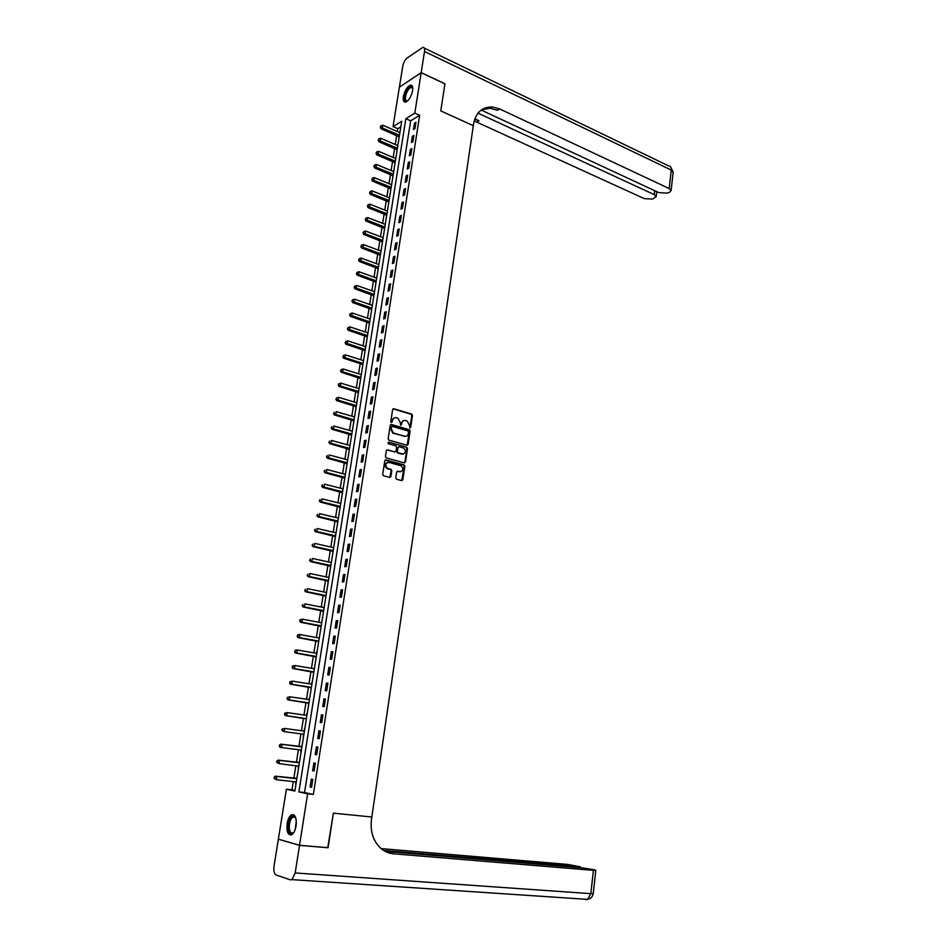 <?xml version="1.0" encoding="UTF-8"?>
<svg xmlns="http://www.w3.org/2000/svg" width="947" height="947" viewBox="0 0 947 947"><rect width="100%" height="100%" fill="white"/><g stroke="black" fill="none" stroke-linecap="round" stroke-linejoin="round"><path stroke-width="1.42" d="M409.873 427.973L410.69 427.381L412.466 415.484L411.732 414.099L393.81 408.737L392.638 409.554L390.803 421.569L391.383 422.563L392.449 420.421C392.969 418.29 394.224 417.39 396.201 417.745L397.989 418.29L400.332 422.741L400.605 425.25L401.717 423.143C402.25 421.013 403.481 420.125 405.434 420.48L407.21 421.024L409.542 425.44L409.873 427.973L411.85 415.65L411.116 414.265L393.029 408.867M391.383 422.563L392.449 420.421M400.664 425.274L401.717 423.143M287.13 823.594C287.924 819.191 289.356 816.29 291.404 814.87C295.168 813.994 296.719 817.687 296.056 825.95C295.263 830.353 293.842 833.265 291.794 834.698C287.983 835.55 286.432 831.857 287.13 823.594M403.398 96.582C404.783 90.533 407.08 86.71 410.311 85.112C412.312 84.875 413.07 86.71 412.596 90.616C411.211 96.677 408.915 100.5 405.695 102.098C403.671 102.335 402.913 100.5 403.398 96.582M395.787 477.844L396.45 479.194L401.67 480.603L402.842 479.715L404.854 466.279L404.18 464.918L385.974 459.922L384.79 460.798L382.706 474.364L383.369 475.725L389.726 477.43L390.91 476.542L391.786 470.754L391.111 469.392L387.477 468.351C384.778 465.202 385.228 463.213 388.838 462.385L401.126 465.77C403.824 468.883 403.386 470.872 399.812 471.724L397.835 471.192L396.663 472.068L395.787 477.844M327.757 847.648L333.38 813.165L328.1 847.672L299.524 845.304L278.359 839.172L286.396 789.23L294.86 791.065L401.717 121.24L393.029 126.626L399.374 87.148L421.178 72.694L414.822 113.119L405.849 118.683L298.873 791.929L307.633 793.823L299.524 845.304M421.178 72.694L444.924 83.845L440.781 110.894L473.322 125.691L371.828 816.989L333.38 813.165L371.828 816.989L371.496 819.297C370.076 831.466 373.189 841.149 380.812 848.358C384.577 851.578 388.826 853.401 393.573 853.827L593.414 870.352L595.817 870.364L594.302 869.808L582.843 867.926L385.275 851.412M419.663 115.285L410.655 120.814L304.543 792.532L313.339 794.438L419.663 115.285L414.822 113.119M313.339 794.438L307.633 793.823M406.973 445.256L408.133 444.415L410.122 431.122L409.412 429.749L391.395 424.493L390.223 425.333L388.163 438.733L388.874 440.118L406.973 445.256M407.506 448.641L405.494 462.018L404.333 462.882L386.281 457.922L385.441 456.501L386.329 450.713L387.512 449.861L394.863 451.908L396.035 451.044L396.615 447.233L395.917 445.859L388.057 443.634L388.388 442.071L406.796 447.28L407.506 448.641L406.879 448.783L404.878 462.148L405.494 462.018M414.466 123.193L413.472 129.479L414.975 128.567L415.97 122.281L414.466 123.193L415.733 123.761M412.407 136.297L411.412 142.606L412.916 141.719L413.91 135.397L412.407 136.297L413.685 136.853M410.335 149.448L409.341 155.793L410.844 154.929L411.838 148.584L410.335 149.448L411.614 150.005M408.252 162.671L407.257 169.04L408.761 168.199L409.755 161.819L408.252 162.671L409.542 163.215M406.168 175.953L405.162 182.357L406.665 181.54L407.672 175.124L406.168 175.953L407.459 176.485M404.073 189.293L403.055 195.721L404.558 194.928L405.576 188.489L404.073 189.293L405.363 189.826M401.966 202.705L400.948 209.157L402.451 208.387L403.458 201.924L401.966 202.705L403.256 203.226M399.847 216.176L398.829 222.663L400.321 221.906L401.35 215.407L399.847 216.176L401.149 216.685M397.716 229.707L396.686 236.217L398.19 235.495L399.22 228.961L397.716 229.707L399.018 230.216M395.574 243.296L394.544 249.842L396.047 249.144L397.077 242.586L395.574 243.296L396.888 243.793M393.431 256.957L392.401 263.538L393.893 262.852L394.935 256.27L393.431 256.957L394.745 257.454M391.277 270.676L390.235 277.293L391.738 276.631L392.768 270.013L391.277 270.676L392.591 271.162M389.099 284.467L388.057 291.108L389.56 290.48L390.602 283.828L389.099 284.467L390.424 284.94M386.921 298.317L385.879 304.993L387.37 304.389L388.424 297.701L386.921 298.317L388.258 298.79M384.742 312.238L383.689 318.95L385.18 318.358L386.234 311.646L384.742 312.238L386.068 312.699M382.541 326.23L381.475 332.965L382.979 332.409L384.032 325.661L382.541 326.23L383.878 326.679M380.327 340.281L379.262 347.052L380.765 346.519L381.83 339.736L380.327 340.281L381.677 340.719M378.113 354.403L377.036 361.198L378.54 360.689L379.605 353.882L378.113 354.403L379.451 354.841M375.876 368.584L374.799 375.426L376.302 374.941L377.38 368.087L375.876 368.584L377.226 369.01M373.639 382.848L372.562 389.714L374.053 389.253L375.13 382.375L373.639 382.848L374.988 383.263M371.378 397.172L370.301 404.073L371.792 403.635L372.881 396.722L371.378 397.172L372.739 397.574M369.117 411.566L368.028 418.491L369.519 418.089L370.62 411.14L369.117 411.566L370.49 411.969M366.844 426.02L365.755 432.992L367.247 432.613L368.336 425.629L366.844 426.02L368.217 426.422M364.559 440.556L363.459 447.564L364.95 447.209L366.051 440.189L364.559 440.556L365.933 440.947M362.263 455.164L361.162 462.195L362.654 461.876L363.755 454.82L362.263 455.164L363.648 455.543M359.955 469.842L358.842 476.909L360.334 476.613L361.446 469.523L359.955 469.842L361.34 470.209M357.635 484.592L356.522 491.694L358.013 491.422L359.126 484.296L357.635 484.592L359.031 484.947M355.303 499.412L354.19 506.55L355.67 506.302L356.794 499.152L355.303 499.412L356.699 499.756M352.971 514.304L351.834 521.477L353.326 521.252L354.45 514.067L352.971 514.304L354.367 514.635M350.615 529.266L349.479 536.476L350.97 536.286L352.106 529.065L350.615 529.266L352.024 529.598M348.247 544.312L347.111 551.556L348.591 551.391L349.739 544.134L348.247 544.312L349.656 544.632M345.868 559.417L344.732 566.708L346.211 566.566L347.36 559.275L345.868 559.417L347.289 559.736M343.477 574.616L342.329 581.932L343.82 581.825L344.968 574.498L343.477 574.616L344.897 574.912M341.086 589.874L339.926 597.226L341.405 597.155L342.565 589.792L341.086 589.874L342.506 590.17M338.671 605.216L337.511 612.614L338.99 612.567L340.151 605.157L338.671 605.216L340.103 605.5M336.244 620.64L335.072 628.062L336.564 628.05L337.724 620.605L336.244 620.64L337.677 620.912M333.806 636.135L332.634 643.593L334.113 643.617L335.297 636.135L333.806 636.135L335.25 636.396M331.355 651.702L330.183 659.207L331.663 659.254L332.847 651.737L331.355 651.702L332.811 651.962M328.893 667.363L327.709 674.903L329.189 674.974L330.385 667.422L328.893 667.363L330.349 667.599M326.431 683.083L325.235 690.671L326.715 690.777L327.911 683.178L326.431 683.083L327.887 683.32M323.945 698.898L322.738 706.521L324.217 706.663L325.413 699.028L323.945 698.898L325.401 699.123M321.435 714.796L320.24 722.443L321.708 722.62L322.915 714.949L321.435 714.796L322.903 715.009M318.926 730.764L317.719 738.459L319.198 738.66L320.406 730.954L318.926 730.764L320.406 730.966M316.405 746.816L315.185 754.546L316.665 754.783L317.884 747.041L316.405 746.816M313.871 762.951L312.64 770.728L314.12 771L315.339 763.211L313.871 762.951M311.314 779.168L310.083 786.981L311.563 787.288L312.794 779.452L311.314 779.168M400.83 126.851L397.787 128.709L397.338 131.55M396.698 135.539L395.266 144.477M394.627 148.454L393.183 157.474M392.555 161.44L391.099 170.531M390.472 174.473L389.004 183.647M388.377 187.577L386.897 196.822M386.269 200.728L384.778 210.056M384.151 213.951L382.647 223.35M382.02 227.233L380.505 236.714M379.889 240.574L378.362 250.126M377.746 253.974L376.208 263.609M375.592 267.445L374.041 277.163M373.426 280.963L371.863 290.765M371.248 294.553L369.673 304.437M369.07 308.213L367.472 318.168M366.868 321.933L365.27 331.971M364.666 335.712L363.044 345.833M362.452 349.561L360.819 359.765M360.227 363.47L358.582 373.769M357.99 377.451L356.332 387.832M355.741 391.49L354.071 401.954M353.48 405.6L351.799 416.159M351.219 419.781L349.514 430.423M348.934 434.022L347.218 444.747M346.649 448.333L344.909 459.153M344.341 462.716L342.601 473.63M342.033 477.17L340.269 488.167M339.713 491.682L337.937 502.774M337.369 506.278L335.581 517.464M335.025 520.933L333.226 532.214M332.669 535.671L330.846 547.035M330.302 550.479L328.467 561.938M327.922 565.347L326.076 576.901M325.531 580.298L323.661 591.946M323.128 595.32L321.246 607.063M320.713 610.413L318.819 622.262M318.287 625.576L316.369 637.52M315.848 640.823L313.919 652.862M313.386 656.141L311.445 668.286M310.924 671.541L308.971 683.781M308.45 687.013L306.473 699.36M305.964 702.556L303.975 715.009M303.466 718.181L301.454 730.729M300.945 733.889L298.932 746.508M298.423 749.716L296.399 762.359M295.878 765.614L293.842 778.28M293.31 781.606L291.996 789.834L294.955 790.473M398.995 136.664L399.018 138.167M397.953 144.879L397.586 145.471M396.935 149.579L396.959 151.094M395.882 157.829L395.515 158.457M394.863 162.541L394.887 164.068M393.81 170.839L393.443 171.502M392.792 175.574L392.804 177.113M391.727 183.907L391.348 184.606M390.697 188.654L390.72 190.205M389.631 197.047L389.241 197.769M388.601 201.806L388.613 203.368M387.524 210.234L387.134 210.992M386.494 215.016L386.506 216.579M385.405 223.48L385.015 224.273M384.375 228.274L384.387 229.861M383.286 236.797L382.884 237.614M382.245 241.603L382.257 243.201M381.156 250.162L380.741 251.026M380.114 254.992L380.126 256.601M379.013 263.597L378.599 264.497M377.971 268.451L377.971 270.073M376.859 277.104L376.433 278.027M375.805 281.957L375.817 283.603M374.692 290.658L374.266 291.617M373.639 295.535L373.651 297.192M372.514 304.283L372.088 305.277M371.461 309.184L371.473 310.841M370.336 317.967L369.898 318.997M369.283 322.88L369.283 324.561M368.146 331.722L367.696 332.788M367.081 336.647L367.081 338.339M365.933 345.537L365.495 346.638M364.879 350.485L364.879 352.189M363.719 359.41L363.269 360.547M362.654 364.382L362.654 366.098M361.494 373.355L361.032 374.527M360.428 378.35L360.428 380.078M359.268 387.37L358.795 388.578M358.191 392.378L358.191 394.118M357.019 401.445L356.546 402.688M355.942 406.476L355.93 408.228M354.758 415.591L354.285 416.869M353.681 420.634L353.669 422.409M352.497 429.808L352 431.122M351.408 434.862L351.396 436.65M350.212 444.084L349.715 445.445M349.123 449.162L349.112 450.961M347.928 458.431L347.431 459.828M346.839 463.533L346.827 465.344M345.631 472.849L345.122 474.281M344.53 477.963L344.519 479.786M343.311 487.338L342.802 488.806M342.21 492.476L342.198 494.31M340.991 501.886L340.47 503.402M339.89 507.047L339.878 508.894M338.659 516.517L338.126 518.068M337.558 521.69L337.534 523.561M336.315 531.208L335.783 532.806M335.202 536.404L335.191 538.287M333.96 545.981L333.415 547.615M332.847 551.19L332.823 553.095M331.592 560.813L331.036 562.494M330.467 566.057L330.456 567.963M329.213 575.729L328.656 577.445M328.088 580.985L328.064 582.914M326.822 590.715L326.253 592.479M325.697 595.994L325.673 597.936M324.419 605.772L323.85 607.572M323.294 611.064L323.258 613.029M322.004 620.901L321.424 622.747M320.867 626.216L320.844 628.192M319.577 636.112L318.997 637.994M318.441 641.45L318.405 643.439M316.854 651.382L316.547 653.323M316.002 656.745L315.967 658.757M314.688 666.747L314.084 668.724M313.54 672.121L313.516 674.146M311.942 682.16L311.622 684.184M311.078 687.581L311.042 689.617M309.468 697.667L309.148 699.691M308.604 703.112L308.568 705.16M306.982 713.245L306.662 715.281M306.106 718.714L306.07 720.785M304.484 728.906L304.153 730.954M303.608 734.41L303.277 736.458M302.259 744.685L301.643 746.698M301.087 750.166L300.767 752.226M299.737 760.512L299.122 762.524M298.565 766.016L298.234 768.088M297.192 776.41L296.577 778.434M296.02 781.938L295.689 784.021M291.996 789.834L286.396 789.23M397.787 128.709L393.029 126.626M410.655 120.814L405.849 118.683M304.543 792.532L298.873 791.929M391.644 426.552L390.578 428.79L392.863 433.205L405.695 436.378M317.719 738.459L319.198 738.66M315.185 754.546L316.665 754.735M312.64 770.728L314.132 770.905M310.083 786.981L311.587 787.146M403.647 420.539L401.102 423.297M394.366 417.816L391.833 420.586M407.08 445.279L409.506 431.276L408.784 429.902L390.638 424.623M408.559 431.95L408.062 430.992L392.259 426.399L391.442 426.99L391.182 428.636L393.478 433.051L404.606 436.283C406.559 436.614 407.802 435.715 408.311 433.584L408.559 431.95M404.416 462.894L404.878 462.148M394.97 451.932L386.778 449.967M388.388 442.071L406.677 447.233M402.428 454.015C406.003 453.151 406.429 451.174 403.671 448.061L399.184 446.771L398.012 447.623L397.432 451.435L398.131 452.808L403.244 454.098M398.45 446.889L398.012 447.623M401.812 454.146L397.515 452.938L396.817 451.577L397.397 447.765M406.879 448.783L406.062 447.375M400.569 471.807L397.136 471.298M387.406 462.432C384.494 463.923 384.304 465.948 386.861 468.481L387.903 468.516M389.809 477.442L391.17 470.872L390.495 469.523L387.287 468.635M401.741 480.614L404.239 466.398L403.564 465.048L385.251 460.029M399.894 132.663L382.848 125.241L382.422 127.833L380.99 128.733L399.22 136.877M380.848 126.78L381.025 125.738L380.28 127.135L399.492 135.243M381.025 125.738L382.848 125.241M380.99 128.733L380.28 127.135M397.835 145.578L380.73 138.25L380.303 140.866L378.871 141.742L397.16 149.792M378.729 139.801L378.895 138.759L378.161 140.156L397.42 148.17M378.895 138.759L380.73 138.25M378.871 141.742L378.161 140.156M395.763 158.563L378.599 151.331L378.173 153.947L376.74 154.799L395.1 162.754M376.598 152.881L376.764 151.828L376.03 153.225L395.349 161.168M376.764 151.828L378.599 151.331M376.74 154.799L376.03 153.225M393.68 171.608L376.456 164.458L376.03 167.098L374.598 167.927L393.017 175.787M374.456 166.021L374.621 164.967L373.876 166.364L393.265 174.224M374.621 164.967L376.456 164.458M374.598 167.927L373.876 166.364M391.596 184.701L374.314 177.657L373.887 180.297L372.455 181.114L390.933 188.867M372.301 179.232L372.479 178.166L371.733 179.551L391.182 187.328M372.479 178.166L374.314 177.657M372.455 181.114L371.733 179.551M412.762 88.343L411.093 87.373C409.435 87.964 407.92 89.847 406.547 93.043C404.819 98.18 405.103 100.832 407.388 100.974L407.636 100.903C404.428 101.862 403.848 99.127 405.861 92.735C408.607 87.077 410.856 85.408 412.596 87.74L412.596 87.74M411.874 85.49L411.069 85.514C409.009 86.248 407.139 88.592 405.434 92.546C403.694 97.316 403.576 100.524 405.079 102.158M294.067 832.093C291.203 835.076 289.32 833.845 288.444 828.376C288.799 819.475 290.942 815.545 294.848 816.574L295.819 818.078M295.677 817.758L292.907 816.977C290.374 819.119 289.178 822.848 289.309 828.175C289.829 832.176 291.131 833.727 293.227 832.851L293.842 832.389M293.487 814.645L292.315 815.024C289.178 817.675 287.687 822.292 287.841 828.897C288.208 832.425 289.237 834.485 290.918 835.041M421.19 72.647L444.936 83.786L440.781 110.894L473.322 125.691L473.595 123.856C475.915 112.444 482.153 106.822 492.322 106.952L499.779 108.988L669.186 188.548L671.234 170.058L424.516 51.493L421.19 72.647L399.421 87.124L402.712 66.444C403.505 62.644 404.973 59.85 407.139 58.027L422.824 47.386C424.315 47.232 424.883 48.605 424.516 51.493M478.01 113.143L654.259 194.62L656.212 196.597L652.72 199.059L644.374 198.645L474.187 120.967M474.696 119.275L479.028 120.766L474.849 118.849M481.183 110.053L659.017 192.679L667.493 193.093L669.505 192.277L671.115 190.536L669.186 188.548M491.446 107.461L490.286 106.916M481.597 109.757L490.049 108.266L497.495 110.29L499.779 108.988M388.637 852.833L389.383 853.058M299.524 845.363L278.347 839.243L274.05 865.984C273.482 870.814 274.168 873.821 276.122 874.992L290.386 879.858L291.972 879.621L295.18 872.945L299.524 845.363L328.088 847.743M383.653 850.477L580.322 866.801L567.644 864.422L381.108 848.607M389.501 197.864L372.159 190.903L371.721 193.567L370.289 194.36L388.838 202.007M370.135 192.49L370.313 191.424L369.567 192.809L389.075 200.504M370.313 191.424L372.159 190.903M370.289 194.36L369.567 192.809M387.382 211.086L369.993 204.221L369.555 206.896L368.123 207.665L386.731 215.218M367.969 205.819L368.134 204.753L367.389 206.126L386.968 213.738M368.134 204.753L369.993 204.221M368.123 207.665L367.389 206.126M385.263 224.368L367.815 217.609L367.377 220.284L365.944 221.03L384.612 228.487M365.779 219.207L365.956 218.13L365.211 219.503L384.837 227.031M365.956 218.13L367.815 217.609M365.944 221.03L365.211 219.503M383.144 237.709L365.625 231.044L365.187 233.743L363.755 234.465L382.481 241.816M363.589 232.654L363.766 231.577L363.021 232.95L382.706 240.384M363.766 231.577L365.625 231.044M363.755 234.465L363.021 232.95M381.002 251.121L363.423 244.551L362.985 247.262L361.565 247.96L380.351 255.205M361.387 246.173L361.565 245.084L360.819 246.445L380.576 253.808M361.565 245.084L363.423 244.551M361.565 247.96L360.819 246.445M378.847 264.58L361.221 258.117L360.771 260.839L359.351 261.514L378.208 268.652M359.173 259.738L359.351 258.661L358.605 260.011L378.421 267.291M359.351 258.661L361.221 258.117M359.351 261.514L358.605 260.011M376.693 278.11L358.996 271.742L358.558 274.476L357.126 275.127L376.042 282.17M356.948 273.387L357.126 272.286L356.38 273.647L376.255 280.833M357.126 272.286L358.996 271.742M357.126 275.127L356.38 273.647M374.527 291.712L356.77 285.438L356.321 288.184L354.9 288.811L373.876 295.736M354.711 287.083L354.888 285.994L354.142 287.343L374.089 294.434M354.888 285.994L356.77 285.438M354.9 288.811L354.142 287.343M372.349 305.36L354.533 299.193L354.083 301.963L352.663 302.567L371.709 309.385M352.473 300.85L352.651 299.749L351.905 301.099L371.911 308.106M352.651 299.749L354.533 299.193M352.663 302.567L351.905 301.099M370.159 319.08L352.284 313.019L351.834 315.789L350.414 316.381L369.519 323.081M350.212 314.688L350.39 313.575L349.644 314.925L369.721 321.838M350.39 313.575L352.284 313.019M350.414 316.381L349.644 314.925M367.957 332.87L350.023 326.904L349.573 329.698L348.153 330.254L367.318 336.848M347.951 328.585L348.129 327.473L347.383 328.81L367.519 335.629M348.129 327.473L350.023 326.904M348.153 330.254L347.383 328.81M365.743 346.72L347.75 340.861L347.3 343.666L345.88 344.199L365.116 350.686M345.667 342.554L345.856 341.429L345.099 342.767L365.305 349.49M345.856 341.429L347.75 340.861M345.88 344.199L345.099 342.767M363.53 360.629L345.466 354.888L345.016 357.694L343.595 358.215L362.902 364.583M343.382 356.581L343.56 355.456L342.814 356.794L345.016 357.694L363.08 363.423M343.56 355.456L345.466 354.888M343.595 358.215L342.814 356.794M361.292 374.61L343.181 368.975L342.719 371.804L341.299 372.289L360.665 378.54M341.086 370.679L341.263 369.555L340.518 370.881L342.719 371.804L360.854 377.415M341.263 369.555L343.181 368.975M341.299 372.289L340.518 370.881M359.055 388.661L340.873 383.133L340.411 385.974L338.99 386.423L358.428 392.567M338.777 384.849L338.955 383.713L338.209 385.027L340.411 385.974L358.605 391.478M338.955 383.713L340.873 383.133M338.99 386.423L338.209 385.027M356.806 402.771L338.564 397.349L338.091 400.202L336.67 400.64L356.179 406.665M336.457 399.078L336.635 397.941L335.889 399.255L338.091 400.202L356.356 405.6M336.635 397.941L338.564 397.349M336.67 400.64L335.889 399.255M354.545 416.952L336.232 411.649L335.771 414.514L334.35 414.916L353.929 420.823M334.125 413.377L334.303 412.229L333.557 413.543L335.771 414.514L354.095 419.793M334.35 414.916L333.557 413.543M352.272 431.205L333.9 426.008L333.427 428.884L332.006 429.263L351.657 435.064M331.781 427.748L331.971 426.6L331.213 427.902L333.427 428.884L351.81 434.057M332.006 429.263L331.213 427.902M349.988 445.516L331.545 440.438L331.071 443.326L329.663 443.681L349.372 449.352M329.426 442.19L329.615 441.03L328.858 442.332L331.071 443.326L349.526 448.393M329.663 443.681L328.858 442.332M347.691 459.899L329.189 454.927L328.716 457.839L327.295 458.17L347.087 463.722M327.058 456.703L327.248 455.543L326.49 456.833L328.716 457.839L347.229 462.787M327.295 458.17L326.49 456.833M345.383 474.352L326.822 469.499L326.336 472.423L324.928 472.731L344.779 478.152M324.679 471.275L324.868 470.114L324.111 471.405L326.336 472.423L344.921 477.252M324.928 472.731L324.111 471.405M343.063 488.877L324.43 484.142L323.957 487.078L322.548 487.362L342.471 492.653M322.288 485.929L322.489 484.757L321.731 486.048L323.957 487.078L342.601 491.789M322.548 487.362L321.731 486.048M340.742 503.473L322.039 498.856L321.554 501.803L320.145 502.052L340.139 507.237M319.897 500.655L320.086 499.471L319.328 500.75L321.554 501.803L340.269 506.396M320.145 502.052L319.328 500.75M338.399 518.139L319.636 513.641L319.151 516.6L317.742 516.825L337.807 521.88M317.482 515.452L317.671 514.257L316.914 515.535L319.151 516.6L337.937 521.075M317.742 516.825L316.914 515.535M336.055 532.865L317.221 528.497L316.736 531.468L315.327 531.669L335.451 536.594M315.055 530.308L315.244 529.124L314.487 530.391L316.736 531.468L335.581 535.824M315.327 531.669L314.487 530.391M333.687 547.674L314.783 543.424L314.297 546.419L312.889 546.585L333.095 551.379M312.617 545.247L312.818 544.052L312.06 545.318L314.297 546.419L333.214 550.645M312.889 546.585L312.06 545.318M331.32 562.554L312.344 558.422L311.859 561.429L310.45 561.571L330.728 566.235M310.166 560.269L310.367 559.061L309.61 560.316L311.859 561.429L330.834 565.537M310.45 561.571L309.61 560.316M328.929 577.504L309.894 573.491L309.397 576.522L308 576.628L328.349 581.162M307.716 575.35L307.905 574.142L307.148 575.397L309.397 576.522L328.455 580.511M308 576.628L307.148 575.397M326.537 592.526L307.432 588.643L306.935 591.686L305.526 591.768L325.946 596.172M305.242 590.514L305.443 589.294L304.674 590.549L306.935 591.686L326.052 595.545M305.526 591.768L304.674 590.549M324.123 607.631L304.946 603.878L304.449 606.932L303.052 606.98L323.543 611.241M302.756 605.749L302.957 604.529L302.2 605.772L304.449 606.932L323.637 610.661M303.052 606.98L302.2 605.772M321.708 622.806L302.46 619.172L301.963 622.238L300.554 622.262L321.128 626.393M300.258 621.066L300.459 619.835L299.702 621.066L301.963 622.238L321.222 625.849M299.903 619.847L302.46 619.172L300.459 619.835M300.554 622.262L299.702 621.066M319.198 638.041L299.95 634.549L299.453 637.639L298.056 637.627L318.701 641.628M297.749 636.455L297.95 635.212L297.192 636.443L299.453 637.639L318.784 641.107M297.394 635.212L298.554 634.549L299.95 634.549L297.95 635.212M298.056 637.627L297.192 636.443M316.831 653.371L297.441 650.009L296.932 653.099L295.535 653.075L316.262 656.922M295.227 651.915L295.428 650.672L294.671 651.903L296.932 653.099L316.334 656.449M294.872 650.66L296.044 649.973L297.441 650.009L295.428 650.672M295.535 653.075L294.671 651.903M314.368 668.771L294.908 665.54L294.41 668.653L293.014 668.582L313.8 672.299M292.694 667.457L292.895 666.215L292.138 667.434L294.41 668.653L313.871 671.861M292.339 666.191L294.908 665.54L292.895 666.215M293.014 668.582L292.138 667.434M311.894 684.243L292.374 681.142L291.865 684.279L290.469 684.184L311.338 687.759M290.149 683.083L290.35 681.828L289.593 683.036L291.865 684.279L311.409 687.356M289.794 681.793L292.374 681.142L290.35 681.828M290.469 684.184L289.593 683.036M309.444 699.608L289.818 696.826L289.309 699.975L287.912 699.857L308.864 703.278M287.592 698.779L287.793 697.513L287.024 698.732L289.309 699.975L308.923 702.923M287.237 697.466L289.818 696.826L287.793 697.513M287.912 699.857L287.024 698.732M306.923 715.435L287.249 712.594L286.74 715.766L285.343 715.601L306.378 718.891M285.011 714.559L285.225 713.292L284.455 714.488L286.74 715.766L305.585 718.489M284.668 713.233L287.249 712.594L285.225 713.292M285.343 715.601L284.455 714.488M303.123 734.185L303.869 734.576M304.461 730.859L303.703 731.037M304.413 731.143L284.68 728.444L284.159 731.629L303.916 734.292M282.076 729.072L284.68 728.444L282.076 729.072L281.875 730.338L282.632 729.143M282.431 730.409L284.159 731.629L281.875 730.338M301.951 746.603L280.691 744.153L282.088 744.366L281.567 747.562L301.395 750.095M301.904 746.923L282.088 744.366L279.483 744.993L279.827 746.354L280.04 745.076M279.827 746.354L281.567 747.562L280.17 747.349L279.27 746.26M279.483 744.993L280.691 744.153M299.37 762.797L279.483 760.382L278.951 763.59L298.826 766.182M299.43 762.43L278.087 760.133L279.483 760.382L276.867 760.986L277.222 762.371L277.424 761.092M277.222 762.371L278.951 763.59L276.666 762.276M276.867 760.986L278.087 760.133M296.885 778.339L275.47 776.185L276.855 776.469L276.335 779.689L296.316 781.95M296.825 778.742L276.855 776.469L274.251 777.073L274.594 778.47L274.808 777.179M274.594 778.47L276.335 779.689L274.038 778.363M274.251 777.073L275.47 776.185M410.063 427.535L410.69 427.381M391.596 422.137L392.2 421.971M400.877 424.848L401.492 424.694M393.206 408.903L393.81 408.737M411.034 414.241L411.661 414.076M411.85 415.65L412.466 415.484M390.791 424.647L391.395 424.493M408.69 429.867L409.305 429.713M409.506 431.276L410.122 431.122M407.518 444.557L408.133 444.415M390.827 427.144L391.442 426.99M390.578 428.79L391.182 428.636M393.23 433.335L393.845 433.181M403.99 436.425L404.606 436.283M386.909 449.991L387.512 449.861M394.248 452.039L394.863 451.908M396.817 451.577L397.432 451.435M397.645 452.986L398.261 452.855M397.219 471.31L397.835 471.192M399.196 471.843L399.812 471.724M390.342 469.463L390.957 469.333M391.17 470.872L391.786 470.754M390.294 476.661L390.91 476.542M385.358 460.053L385.974 459.922M403.41 464.989L404.038 464.87M404.239 466.398L404.854 466.279M402.226 479.833L402.842 479.715M398.533 136.332L399.397 135.812M396.473 149.247L397.338 148.738M394.402 162.209L395.266 161.724M392.33 175.242L393.183 174.769M390.235 188.335L391.087 187.861M295.286 829.241L296.304 821.073M296.328 823.286L295.855 827.086M479.028 120.766L476.85 121.997M654.259 194.62L654.708 190.678M424.28 48.096L668.854 166.009C670.618 166.092 671.411 167.441 671.234 170.058L673.116 172.484M391.289 853.223L393.573 853.827M295.18 872.945L590.821 893.66L593.414 870.352M577.812 867.499L577.895 866.777M593.26 893.506L590.821 893.66L587.614 899.39L585.767 899.567L587.294 899.366M388.14 201.474L388.992 201.024M386.033 214.685L386.885 214.247M383.914 227.955L384.766 227.529M381.783 241.284L382.635 240.869M379.64 254.684L380.493 254.281M377.498 268.131L378.35 267.741M375.332 281.65L376.184 281.271M373.165 295.227L374.018 294.872M370.987 308.876L371.84 308.521M368.797 322.584L369.65 322.24M366.596 336.351L367.448 336.031M364.394 350.189L365.246 349.881L364.394 350.189M362.168 364.086L363.021 363.79M357.706 392.082L358.558 391.821M355.456 406.18L356.297 405.932M353.184 420.35L354.036 420.113M350.911 434.578L351.763 434.365M348.638 448.878L349.479 448.677M346.342 463.249L347.182 463.059M344.033 477.69L344.886 477.513M341.713 492.191L342.565 492.038M339.393 506.775L340.233 506.633M337.049 521.418L337.901 521.3M334.705 536.144L335.546 536.026M332.338 550.929L333.178 550.834M329.97 565.785L330.811 565.714M327.579 580.724L328.42 580.665M325.188 595.734L326.028 595.687M322.773 610.815L323.614 610.791M320.358 625.967L321.199 625.955M317.92 641.202L318.772 641.202M315.481 656.508L316.322 656.531M313.031 671.885L313.859 671.932M310.557 687.344L311.397 687.404M308.071 702.875L308.911 702.958M301.063 746.781L301.904 746.911M298.542 762.619L299.37 762.761M295.997 778.529L296.837 778.694M411.116 414.265L411.732 414.099M408.784 429.902L409.412 429.749M392.863 433.205L393.478 433.051M397.515 452.938L398.131 452.808M406.18 447.422L406.796 447.28M386.861 468.481L387.477 468.351M390.495 469.523L391.111 469.392M403.564 465.048L404.18 464.918M412.643 88.083L411.093 87.373M295.192 817.202L292.907 816.977M295.251 817.249L294.848 816.574M490.049 108.266L492.322 106.952M656.212 196.597L656.768 191.637M671.115 190.536L673.163 172.094L670.523 166.719M580.227 867.701L580.322 866.801M291.972 879.621L587.614 899.39C590.75 898.715 592.633 896.785 593.248 893.589L595.817 870.364M362.192 364.098L363.021 363.814M357.765 392.105L358.546 391.869M355.539 406.216L356.297 405.991M353.29 420.385L354.024 420.184M351.041 434.626L351.751 434.436M348.78 448.937L349.467 448.771M346.507 463.308L347.17 463.166M344.223 477.75L344.862 477.619M341.914 492.274L342.542 492.156M339.606 506.858L340.222 506.752M337.286 521.513L337.878 521.43"/></g></svg>
